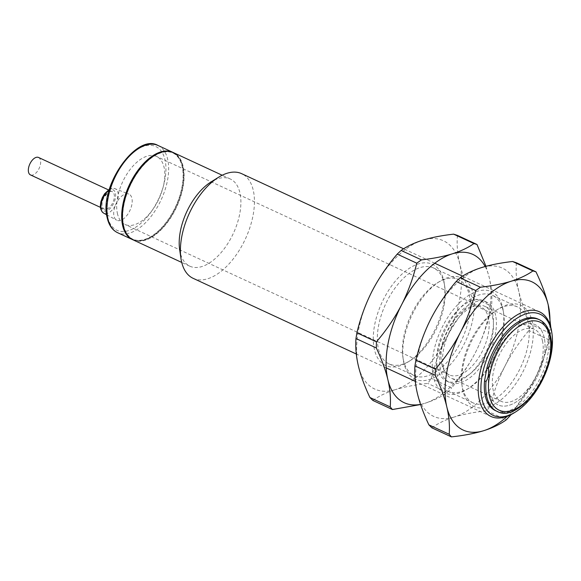 <?xml version="1.0" encoding="UTF-8"?>
<svg xmlns="http://www.w3.org/2000/svg" width="581" height="581" viewBox="0 0 581 581"><rect width="100%" height="100%" fill="white"/><g stroke="black" fill="none" stroke-linecap="round" stroke-linejoin="round"><path stroke-width="0.44" stroke-dasharray="2.9 2.18" d="M514.083 412.88A57.679 30.822 114.9 0 0 540.693 382.109A57.679 30.822 114.9 0 0 551.689 331.795M109.824 191.585A9.616 5.135 -65.1 0 1 112.249 191.65A9.616 5.135 -65.1 0 1 113.651 200.532A9.616 5.135 -65.1 0 1 106.592 209.167A9.616 5.135 -65.1 0 1 104.166 209.095A9.616 5.135 -65.1 0 1 102.764 200.213A9.616 5.135 -65.1 0 1 109.824 191.585M38.542 157.466A9.616 5.135 -65.1 0 1 39.944 166.34A9.616 5.135 -65.1 0 1 32.885 174.975A9.616 5.135 -65.1 0 1 30.452 174.903M544.288 337.968A44.221 23.632 114.9 0 0 535.29 324.706A44.221 23.632 114.9 0 0 501.955 343.11A44.221 23.632 114.9 0 0 489.086 391.681A44.221 23.632 114.9 0 0 498.077 404.935A44.221 23.632 114.9 0 0 531.419 386.539A44.221 23.632 114.9 0 0 544.288 337.968A44.221 23.632 114.9 0 0 535.29 324.706A44.221 23.632 114.9 0 0 501.955 343.11A44.221 23.632 114.9 0 0 489.086 391.681A44.221 23.632 114.9 0 0 498.077 404.935A44.221 23.632 114.9 0 0 531.419 386.539A44.221 23.632 114.9 0 0 544.288 337.968M193.146 278.335A57.679 30.822 114.9 0 0 236.627 254.333A57.679 30.822 114.9 0 0 253.418 190.982A57.679 30.822 114.9 0 0 241.681 173.683M117.355 213.22A37.489 20.03 114.9 0 0 124.98 224.462A37.489 20.03 114.9 0 0 153.246 208.862A37.489 20.03 114.9 0 0 164.154 167.684A37.489 20.03 114.9 0 0 156.529 156.442A37.489 20.03 114.9 0 0 128.263 172.041A37.489 20.03 114.9 0 0 117.355 213.22M441.683 363.662A37.489 20.03 114.9 0 0 449.309 374.898A37.489 20.03 114.9 0 0 477.575 359.298A37.489 20.03 114.9 0 0 488.49 318.119A37.489 20.03 114.9 0 0 480.865 306.877A37.489 20.03 114.9 0 0 452.599 322.477A37.489 20.03 114.9 0 0 441.683 363.662M437.486 367.744A44.221 23.632 114.9 0 0 446.484 381.005A44.221 23.632 114.9 0 0 479.819 362.602A44.221 23.632 114.9 0 0 492.688 314.038A44.221 23.632 114.9 0 0 483.697 300.776A44.221 23.632 114.9 0 0 450.355 319.172A44.221 23.632 114.9 0 0 437.486 367.744M125.373 194.025A14.416 7.706 -65.1 0 1 128.786 194.032A14.416 7.706 -65.1 0 1 131.19 207.228A14.416 7.706 -65.1 0 1 120.528 220.402A14.416 7.706 -65.1 0 1 116.658 220.177A14.416 7.706 -65.1 0 1 114.856 206.749A14.416 7.706 -65.1 0 1 125.373 194.025M132.693 239.692A48.063 25.687 114.9 0 0 168.766 219.219A48.063 25.687 114.9 0 0 182.55 166.732A48.063 25.687 114.9 0 0 173.138 152.498M126.498 233.852A47.584 25.426 114.9 0 0 132.526 239.089A47.584 25.426 114.9 0 0 168.403 219.291A47.584 25.426 114.9 0 0 182.252 167.023A47.584 25.426 114.9 0 0 172.572 152.752A47.584 25.426 114.9 0 0 164.677 151.539M133.064 239.866A48.063 25.687 114.9 0 0 169.296 219.865A48.063 25.687 114.9 0 0 183.284 167.074A48.063 25.687 114.9 0 0 173.508 152.658M123.586 225.159A47.584 25.426 114.9 0 0 133.26 239.43A47.584 25.426 114.9 0 0 169.136 219.633A47.584 25.426 114.9 0 0 182.986 167.364A47.584 25.426 114.9 0 0 173.305 153.094A47.584 25.426 114.9 0 0 137.436 172.898A47.584 25.426 114.9 0 0 123.586 225.159M179.645 249.547A48.063 25.687 114.9 0 0 180.045 251.784A48.063 25.687 114.9 0 0 189.82 266.192A48.063 25.687 114.9 0 0 226.053 246.191A48.063 25.687 114.9 0 0 240.047 193.4A48.063 25.687 114.9 0 0 230.265 178.984A48.063 25.687 114.9 0 0 210.983 181.976M550.294 349.537L548.82 348.854L546.489 361.564L547.963 362.246C550.171 358.673 550.948 354.439 550.294 349.537A50.467 26.966 114.9 0 0 549.662 334.859A50.467 26.966 114.9 0 0 539.393 319.724M548.82 348.854A50.467 26.966 114.9 0 0 548.188 334.177A50.467 26.966 114.9 0 0 537.919 319.042M495.637 315.403A44.221 23.632 114.9 0 0 486.646 302.142A44.221 23.632 114.9 0 0 453.303 320.545A44.221 23.632 114.9 0 0 440.434 369.117A44.221 23.632 114.9 0 0 449.425 382.371A44.221 23.632 114.9 0 0 482.767 363.975A44.221 23.632 114.9 0 0 495.637 315.403M443.281 366.342A39.653 21.192 114.9 0 0 451.35 378.231A39.653 21.192 114.9 0 0 481.25 361.731A39.653 21.192 114.9 0 0 492.79 318.177A39.653 21.192 114.9 0 0 484.721 306.289A39.653 21.192 114.9 0 0 454.829 322.782A39.653 21.192 114.9 0 0 443.281 366.342M542.545 341.25A39.653 21.192 114.9 0 0 534.476 329.362A39.653 21.192 114.9 0 0 504.584 345.862A39.653 21.192 114.9 0 0 493.037 389.423A39.653 21.192 114.9 0 0 501.105 401.311A39.653 21.192 114.9 0 0 531.005 384.811A39.653 21.192 114.9 0 0 542.545 341.25M495.448 410.607A50.467 26.966 114.9 0 0 546.489 361.564M502.79 330.328A55.754 29.791 114.9 0 0 503.299 310.995A55.754 29.791 114.9 0 0 492.811 292.366A55.754 29.791 114.9 0 0 442.206 327.226A55.754 29.791 114.9 0 0 443.259 392.153A55.754 29.791 114.9 0 0 466.942 389.372A55.754 29.791 114.9 0 0 502.79 330.328M493.741 295.969A52.871 28.251 -65.1 0 1 503.691 313.638A52.871 28.251 -65.1 0 1 503.204 331.976A52.871 28.251 -65.1 0 1 469.208 387.963A52.871 28.251 -65.1 0 1 448.002 391.245A52.871 28.251 -65.1 0 1 446.753 390.599A52.871 28.251 -65.1 0 1 445.177 330.204A52.871 28.251 -65.1 0 1 492.492 295.322A52.871 28.251 -65.1 0 1 493.741 295.969M472.745 405.828A55.754 29.791 114.9 0 0 532.276 344.01A55.754 29.791 114.9 0 0 522.297 306.042A55.754 29.791 114.9 0 0 498.614 308.816A55.754 29.791 114.9 0 0 462.258 387.2A55.754 29.791 114.9 0 0 472.745 405.828M471.816 402.219A52.871 28.251 114.9 0 0 473.065 402.873A52.871 28.251 114.9 0 0 528.267 343.596A52.871 28.251 114.9 0 0 518.804 307.596A52.871 28.251 114.9 0 0 517.555 306.942A52.871 28.251 114.9 0 0 496.348 310.232A52.871 28.251 114.9 0 0 461.866 384.557A52.871 28.251 114.9 0 0 471.816 402.219M431.85 427.819C437.914 423.404 445.409 419.794 454.32 416.991A81.71 43.662 -65.1 0 1 417.332 393.235A81.71 43.662 -65.1 0 1 431.051 318.504A81.71 43.662 -65.1 0 1 481.751 267.529A81.71 43.662 -65.1 0 1 518.739 291.277A81.71 43.662 -65.1 0 1 505.02 366.008A81.71 43.662 -65.1 0 1 454.32 416.991C463.333 414.231 474.14 412.161 486.733 410.774L490.313 405.763L510.648 415.197M516.429 262.765C515.637 271.726 516.407 281.233 518.739 291.277C521.164 301.365 525.253 312.411 530.99 324.401L528.877 330.495C519.32 341.882 511.367 353.72 505.02 366.008C498.759 378.333 493.85 391.587 490.313 405.763M550.803 327.357L550.534 333.465L549.219 339.929C545.675 354.105 540.766 367.359 534.505 379.683L511.207 414.522M549.917 324.438A81.71 43.662 -65.1 0 1 534.505 379.683A81.71 43.662 -65.1 0 1 507.315 416.279M550.534 333.465L530.99 324.401M549.219 339.929L528.877 330.495M486.733 410.774L506.276 419.838M413.774 378.478A55.754 29.791 114.9 0 0 473.304 316.652A55.754 29.791 114.9 0 0 463.326 278.684A55.754 29.791 114.9 0 0 439.643 281.465A55.754 29.791 114.9 0 0 403.287 359.85A55.754 29.791 114.9 0 0 413.774 378.478M469.295 316.246A52.871 28.251 -65.1 0 1 414.093 375.522A52.871 28.251 -65.1 0 1 412.844 374.868A52.871 28.251 -65.1 0 1 402.902 357.206A52.871 28.251 -65.1 0 1 437.377 282.874A52.871 28.251 -65.1 0 1 458.591 279.592A52.871 28.251 -65.1 0 1 459.832 280.245A52.871 28.251 -65.1 0 1 469.295 316.246M443.819 302.977A55.754 29.791 114.9 0 0 444.327 283.637A55.754 29.791 114.9 0 0 433.84 265.009A55.754 29.791 114.9 0 0 383.235 299.869A55.754 29.791 114.9 0 0 384.288 364.803A55.754 29.791 114.9 0 0 407.971 362.021A55.754 29.791 114.9 0 0 443.819 302.977M444.233 304.618A52.871 28.251 114.9 0 0 444.719 286.28A52.871 28.251 114.9 0 0 434.77 268.618A52.871 28.251 114.9 0 0 433.528 267.964A52.871 28.251 114.9 0 0 386.205 302.854A52.871 28.251 114.9 0 0 387.781 363.241A52.871 28.251 114.9 0 0 389.03 363.895A52.871 28.251 114.9 0 0 410.244 360.612A52.871 28.251 114.9 0 0 444.233 304.618M372.879 400.469C378.95 396.053 386.438 392.444 395.349 389.64A81.71 43.662 -65.1 0 1 358.368 365.885A81.71 43.662 -65.1 0 1 372.08 291.154A81.71 43.662 -65.1 0 1 422.779 240.171A81.71 43.662 -65.1 0 1 459.767 263.927A81.71 43.662 -65.1 0 1 446.048 338.658A81.71 43.662 -65.1 0 1 395.349 389.64C404.361 386.881 415.168 384.804 427.761 383.424L431.342 378.413C434.886 364.236 439.788 350.982 446.048 338.658C452.396 326.369 460.348 314.532 469.906 303.144L490.248 312.578C486.704 326.754 481.802 340.008 475.534 352.333C469.187 364.621 461.234 376.459 451.677 387.847L431.342 378.413M457.458 235.407C456.666 244.376 457.436 253.882 459.767 263.927C462.193 274.014 466.282 285.06 472.019 297.051L469.906 303.144M485.157 266.526A81.71 43.662 -65.1 0 1 489.253 277.602C491.577 287.646 492.347 297.152 491.562 306.114L490.248 312.578M485.985 266.301L489.253 277.602A81.71 43.662 -65.1 0 1 475.534 352.333A81.71 43.662 -65.1 0 1 424.834 403.316C433.746 400.505 441.24 396.896 447.305 392.487L451.677 387.847M472.019 297.051L491.562 306.114M447.305 392.487L427.761 383.424M420.55 404.383A81.71 43.662 -65.1 0 0 424.834 403.316L420.6 404.536M109.105 190.132A13.508 7.219 -65.1 0 1 111.872 188.665A13.508 7.219 -65.1 0 1 114.472 188.498A13.508 7.219 -65.1 0 1 115.067 188.672A13.508 7.219 -65.1 0 1 117.326 201.041A13.508 7.219 -65.1 0 1 107.34 213.372A13.508 7.219 -65.1 0 1 104.696 213.539A13.508 7.219 -65.1 0 1 103.709 213.169M110.15 189.776L101.457 200.794L101.036 207.671L103.999 211.114L106.265 210.968A11.591 6.195 114.9 0 0 114.965 199.922A11.591 6.195 114.9 0 0 112.387 189.624A11.591 6.195 114.9 0 0 110.15 189.776M107.529 216.422A46.146 24.656 -65.1 0 1 129.425 155.621A46.146 24.656 -65.1 0 1 165.135 160.378A46.146 24.656 -65.1 0 1 143.238 221.179A46.146 24.656 -65.1 0 1 107.529 216.422M158.032 145.482A48.063 25.687 -65.1 0 1 167.807 159.891A48.063 25.687 -65.1 0 1 153.82 212.69A48.063 25.687 -65.1 0 1 117.58 232.683M496.922 411.29A50.467 26.966 114.9 0 0 547.963 362.246M109.322 189.377L111.058 188.622L114.268 188.433L128.786 194.032M108.48 189.9L112.249 191.65M100.39 207.344L104.166 209.095M490.945 416.461L415.27 381.361M386.227 367.889L356.298 354.011M539.48 311.815L462.578 276.149M434.762 263.244L403.613 248.791M449.309 374.898L124.98 224.462M480.865 306.877L156.529 156.442M449.425 382.371L446.484 381.005M486.646 302.142L483.697 300.776M106.65 214.759L116.658 220.177M133.26 239.43L132.526 239.089M173.305 153.094L172.572 152.752M189.82 266.192L181.737 262.445M230.265 178.984L222.182 175.237M534.476 329.362L484.721 306.289M501.105 401.311L451.35 378.231M503.691 313.638L503.299 310.995M461.866 384.557L462.258 387.2M496.348 310.232L498.614 308.816M492.492 295.322L517.555 306.942M448.002 391.245L473.065 402.873M469.208 387.963L466.942 389.372M444.719 286.28L444.327 283.637M410.244 360.612L407.971 362.021M433.528 267.964L458.591 279.592M389.03 363.895L414.093 375.522M402.902 357.206L403.287 359.85M437.377 282.874L439.643 281.465"/><path stroke-width="0.87" d="M551.95 333.559L551.689 331.795A57.679 30.822 114.9 0 0 551.216 329.107A57.679 30.822 114.9 0 0 539.48 311.815A57.679 30.822 114.9 0 0 496 335.818A57.679 30.822 114.9 0 0 479.209 399.169A57.679 30.822 114.9 0 0 490.945 416.461A57.679 30.822 114.9 0 0 514.083 412.88L515.594 411.936A55.754 29.791 114.9 0 0 541.318 382.196A55.754 29.791 114.9 0 0 551.95 333.559A55.754 29.791 114.9 0 0 551.485 330.959A55.754 29.791 114.9 0 0 508.339 325.215A55.754 29.791 114.9 0 0 481.881 398.682A55.754 29.791 114.9 0 0 515.594 411.936M100.39 207.344L30.452 174.903A9.616 5.135 -65.1 0 1 29.05 166.021A9.616 5.135 -65.1 0 1 36.109 157.393A9.616 5.135 -65.1 0 1 38.542 157.466L108.48 189.9M403.613 248.791L241.681 173.683A57.679 30.822 114.9 0 0 218.543 177.27A57.679 30.822 114.9 0 0 180.938 258.356A57.679 30.822 114.9 0 0 181.41 261.036A57.679 30.822 114.9 0 0 193.146 278.335L356.298 354.011M173.138 152.498A48.063 25.687 114.9 0 0 172.775 152.316A48.063 25.687 114.9 0 0 136.535 172.317A48.063 25.687 114.9 0 0 122.547 225.116A48.063 25.687 114.9 0 0 132.323 239.525A48.063 25.687 114.9 0 0 132.693 239.692M164.677 151.539A47.584 25.426 114.9 0 0 132.896 178.607A47.584 25.426 114.9 0 0 122.845 224.818A47.584 25.426 114.9 0 0 126.498 233.852M222.182 175.237L173.508 152.658A48.063 25.687 114.9 0 0 137.276 172.659A48.063 25.687 114.9 0 0 123.281 225.457A48.063 25.687 114.9 0 0 133.064 239.866L181.737 262.445M218.543 177.27L210.983 181.976A48.063 25.687 114.9 0 0 179.645 249.547L180.938 258.356M484.547 380.795A50.467 26.966 114.9 0 0 485.186 395.472A50.467 26.966 114.9 0 0 495.448 410.607L496.922 411.29A50.467 26.966 114.9 0 1 486.66 396.155A50.467 26.966 114.9 0 1 486.021 381.477L484.547 380.795L486.885 368.085L488.352 368.768C489.013 373.67 488.236 377.904 486.021 381.477M496.922 411.29C519.567 424.726 558.98 367.86 550.345 335.629C548.617 327.72 544.971 322.419 539.393 319.724L537.919 319.042A50.467 26.966 114.9 0 0 486.885 368.085M507.315 416.279A81.71 43.662 -65.1 0 1 483.806 430.666A81.71 43.662 -65.1 0 1 446.818 406.918C444.501 397.251 440.652 386.721 435.278 375.311L435.401 369.218C445.525 357.359 453.899 345.012 460.537 332.179C467.073 319.31 472.135 305.424 475.723 290.536L480.414 287.232L460.072 277.798L456.187 281.473C446.063 293.332 437.689 305.679 431.051 318.504C424.515 331.381 419.453 345.267 415.865 360.155L414.943 365.877L435.278 375.311M511.207 414.522L506.276 419.838C500.205 424.253 492.717 427.863 483.806 430.666C474.793 433.426 463.987 435.496 451.393 436.883L449.215 434.276C449.854 425.655 449.055 416.533 446.818 406.918A81.71 43.662 -65.1 0 1 460.537 332.179A81.71 43.662 -65.1 0 1 511.236 281.204C502.609 283.848 492.339 285.859 480.414 287.232M451.393 436.883L431.85 427.819L428.872 424.842C423.498 413.432 419.656 402.902 417.332 393.235C415.103 383.62 414.304 374.498 414.943 365.877M415.865 360.155L435.401 369.218M535.965 271.828L532.915 270.928C527.003 275.089 519.777 278.517 511.236 281.204A81.71 43.662 -65.1 0 1 548.224 304.952C545.791 294.865 541.71 283.818 535.965 271.828L516.429 262.765L512.573 261.494C500.655 262.866 490.379 264.878 481.751 267.529C473.21 270.209 465.984 273.636 460.072 277.798M475.723 290.536L456.187 281.473M512.573 261.494L532.915 270.928M549.917 324.438A81.71 43.662 -65.1 0 0 548.224 304.952L550.803 327.357M449.215 434.276L428.872 424.842M420.55 404.383A81.71 43.662 -65.1 0 1 387.854 379.56A81.71 43.662 -65.1 0 1 401.565 304.829C394.927 317.654 386.554 330.001 376.437 341.868L356.894 332.804L355.971 338.527C355.332 347.147 356.131 356.262 358.368 365.885C360.685 375.544 364.534 386.082 369.908 397.491L390.243 406.925C390.882 398.305 390.083 389.183 387.854 379.56C385.53 369.901 381.681 359.37 376.314 347.961L355.971 338.527M356.894 332.804C360.481 317.909 365.551 304.03 372.08 291.154C378.718 278.328 387.091 265.982 397.215 254.115L401.108 250.447L421.443 259.881C433.368 258.501 443.644 256.497 452.265 253.846C460.806 251.166 468.032 247.738 473.943 243.577L453.608 234.143L457.458 235.407L476.994 244.47L485.985 266.301M376.437 341.868L376.314 347.961M453.608 234.143C441.683 235.516 431.407 237.527 422.779 240.171C414.238 242.858 407.012 246.279 401.108 250.447M485.157 266.526A81.71 43.662 -65.1 0 0 452.265 253.846A81.71 43.662 -65.1 0 0 401.565 304.829C408.102 291.952 413.164 278.074 416.751 263.178L421.443 259.881M397.215 254.115L416.751 263.178M476.994 244.47L473.943 243.577M420.6 404.536L392.422 409.532L372.879 400.469L369.908 397.491M392.422 409.532L390.243 406.925M109.322 189.377L104.558 193.822L102.372 197.525L100.854 201.81L100.324 206.03L100.695 209.029L102.096 211.833L103.709 213.169A13.508 7.219 -65.1 0 1 101.443 202.616A13.508 7.219 -65.1 0 1 109.105 190.132M107.805 218.274A48.063 25.687 -65.1 0 1 121.792 165.483A48.063 25.687 -65.1 0 1 158.032 145.482C136.462 132.65 98.893 186.777 107.122 217.505C108.77 225.058 112.256 230.12 117.58 232.683A48.063 25.687 -65.1 0 1 107.805 218.274M489.333 395.676A48.543 25.942 114.9 0 0 526.902 400.679A48.543 25.942 114.9 0 0 549.938 336.711A48.543 25.942 114.9 0 0 512.369 331.707A48.543 25.942 114.9 0 0 489.333 395.676M539.393 319.724A50.467 26.966 114.9 0 0 488.352 368.768M415.27 381.361L386.227 367.889M462.578 276.149L434.762 263.244M103.709 213.169L106.65 214.759M172.775 152.316L158.032 145.482M132.323 239.525L117.58 232.683"/></g></svg>
